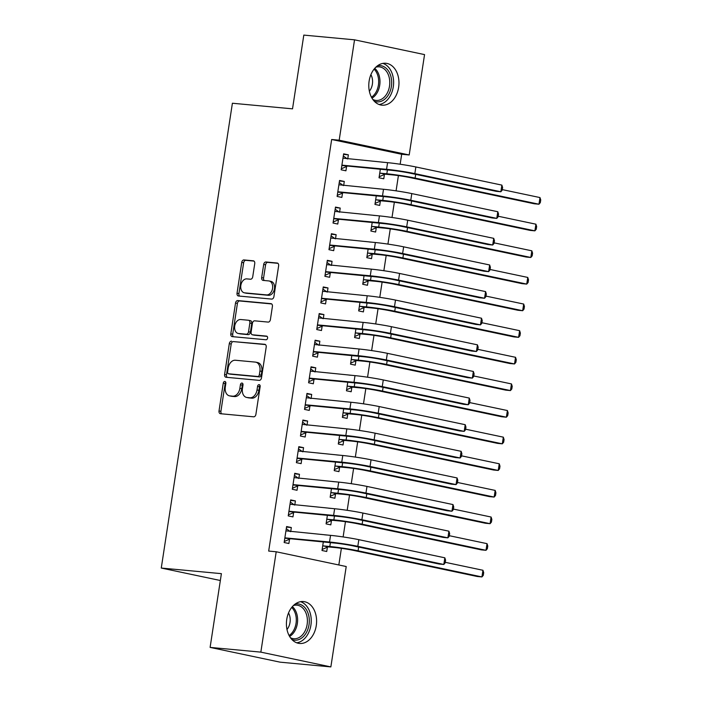 <?xml version="1.0" encoding="UTF-8"?>
<svg xmlns="http://www.w3.org/2000/svg" width="702" height="702" viewBox="0 0 702 702"><rect width="100%" height="100%" fill="white"/><g stroke="black" fill="none" stroke-linecap="round" stroke-linejoin="round"><path stroke-width="1.05" d="M224.833 381.458A1.852 1.29 -78.1 0 0 223.262 383.169L219.015 410.933A2.65 1.843 -78.1 0 0 220.314 413.689A2.65 1.843 -78.1 0 0 220.454 413.715L253.659 416.812A2.65 1.843 -78.1 0 0 255.897 414.373L260.152 386.609A1.852 1.29 -78.1 0 0 259.24 384.67A1.852 1.29 -78.1 0 0 259.135 384.652A1.852 1.29 -78.1 0 0 257.564 386.363L257.02 389.961A8.477 5.906 -78.1 0 1 249.833 397.771L247.069 397.507A8.477 5.906 -78.1 0 1 246.604 397.437A8.477 5.906 -78.1 0 1 242.444 388.601L242.997 385.003A1.852 1.29 -78.1 0 0 242.085 383.073A1.852 1.29 -78.1 0 0 241.988 383.055A1.852 1.29 -78.1 0 0 240.417 384.766L239.865 388.355A8.477 5.906 -78.1 0 1 232.687 396.174L229.914 395.91A8.477 5.906 -78.1 0 1 229.449 395.84A8.477 5.906 -78.1 0 1 225.298 386.995L225.842 383.406A1.852 1.29 -78.1 0 0 224.938 381.476A1.852 1.29 -78.1 0 0 224.833 381.458M225.754 382.283A1.852 1.29 -78.1 0 0 225.158 383.564L220.911 411.328A2.65 1.843 -78.1 0 0 221.648 413.829M260.056 385.477A1.852 1.29 -78.1 0 0 259.459 386.767L258.906 390.356L257.02 389.961M242.91 383.88A1.852 1.29 -78.1 0 0 242.304 385.161L241.76 388.759L239.865 388.355M398.639 87.329A21.042 15.04 -84.7 0 1 381.932 105.168A21.042 15.04 -84.7 0 1 369.12 81.107A21.042 15.04 -84.7 0 1 385.837 63.268A21.042 15.04 -84.7 0 1 398.639 87.329M316.269 625.622A21.042 15.04 -84.7 0 1 299.561 643.462A21.042 15.04 -84.7 0 1 286.749 619.401A21.042 15.04 -84.7 0 1 303.466 601.561A21.042 15.04 -84.7 0 1 316.269 625.622M254.747 263.583A2.65 1.843 -78.1 0 0 253.448 260.828A2.65 1.843 -78.1 0 0 253.308 260.802L243.989 259.933A2.65 1.843 -78.1 0 0 241.742 262.373L237.03 293.208A2.65 1.843 -78.1 0 0 238.329 295.972A2.65 1.843 -78.1 0 0 238.469 295.998L271.674 299.087A2.65 1.843 -78.1 0 0 273.912 296.648L278.633 265.812A2.65 1.843 -78.1 0 0 277.334 263.048A2.65 1.843 -78.1 0 0 277.185 263.031L265.935 261.978A2.65 1.843 -78.1 0 0 263.698 264.417L261.67 277.615A2.65 1.843 -78.1 0 0 262.969 280.379A2.65 1.843 -78.1 0 0 263.118 280.405L268.699 280.923A7.081 4.94 -78.1 0 1 269.094 280.984A7.081 4.94 -78.1 0 1 272.516 288.654A7.081 4.94 -78.1 0 1 266.558 294.901L244.7 292.866A7.081 4.94 -78.1 0 1 244.314 292.804A7.081 4.94 -78.1 0 1 240.883 285.135A7.081 4.94 -78.1 0 1 246.841 278.887L250.482 279.22A2.65 1.843 -78.1 0 0 252.729 276.781L254.747 263.583M400.158 164.233L401.676 154.264L331.66 139.496L268.682 551.07L276.202 551.772L346.218 566.532L330.861 666.9L260.846 652.132L276.202 551.772M331.66 139.496L339.18 140.198L354.536 39.83L424.552 54.598L409.196 154.966L339.18 140.198M330.861 666.9L280.124 662.17L210.109 647.402L221.393 573.657L161.267 568.05L232.397 103.238L292.523 108.845L303.808 35.1L354.536 39.83M210.109 647.402L260.846 652.132M231.555 341.198A2.65 1.843 -78.1 0 0 229.308 343.638L224.596 374.473A2.65 1.843 -78.1 0 0 225.886 377.237A2.65 1.843 -78.1 0 0 226.035 377.264L259.231 380.361A2.65 1.843 -78.1 0 0 261.477 377.913L266.198 347.078A2.65 1.843 -78.1 0 0 264.9 344.322A2.65 1.843 -78.1 0 0 264.751 344.296L233.45 341.602A2.65 1.843 -78.1 0 0 231.204 344.041L226.483 374.877A2.65 1.843 -78.1 0 0 227.22 377.369M230.809 333.845L235.53 303.01A2.65 1.843 -78.1 0 1 237.776 300.57L270.972 303.659A2.65 1.843 -78.1 0 1 271.112 303.685A2.65 1.843 -78.1 0 1 272.411 306.449L270.393 319.647A2.65 1.843 -78.1 0 1 268.155 322.086L254.686 320.832A2.65 1.843 -78.1 0 0 252.439 323.271L251.105 332.028A2.65 1.843 -78.1 0 0 252.404 334.784A2.65 1.843 -78.1 0 0 252.544 334.81L266.567 336.118A1.852 1.29 -78.1 0 1 266.663 336.135A1.852 1.29 -78.1 0 1 267.567 338.136A1.852 1.29 -78.1 0 1 266.005 339.777L232.257 336.627A2.65 1.843 -78.1 0 1 232.108 336.609A2.65 1.843 -78.1 0 1 230.809 333.845L232.704 334.24L237.425 303.404L235.53 303.01M161.267 568.05L220.349 580.51M343.655 185.565L344.287 181.458L339.557 180.458L337.109 196.428L341.848 197.429L342.506 193.103M376.263 195.911L374.956 204.414L379.694 205.414L380.352 201.088M377.36 188.706L379.712 188.926M335.512 238.812L336.144 234.696L331.414 233.705L328.966 249.675L333.696 250.675L334.354 246.349M368.111 249.157L366.813 257.66L371.542 258.652L372.2 254.335M369.217 241.953L371.569 242.172M327.369 292.05L327.992 287.943L323.262 286.942L320.823 302.913L325.552 303.913L326.211 299.596M359.968 302.395L358.661 310.898L363.399 311.899L364.057 307.573M361.065 295.191L363.417 295.41M319.217 345.296L319.849 341.19L315.119 340.189L312.671 356.16L317.401 357.16L318.067 352.834M351.816 355.642L350.517 364.145L355.247 365.145L355.905 360.819M352.922 348.438L355.273 348.657M311.074 398.543L311.697 394.427L306.967 393.427L304.528 409.406L309.257 410.398L309.915 406.081M343.673 408.889L342.374 417.383L347.104 418.383L347.762 414.066M344.77 401.684L347.121 401.904M302.922 451.781L303.554 447.674L298.824 446.674L296.376 462.644L301.105 463.645L301.772 459.327M335.521 462.127L334.222 470.63L338.952 471.63L339.619 467.304M336.627 454.922L338.978 455.142M294.779 505.028L295.402 500.912L290.672 499.921L288.232 515.891L292.962 516.891L293.62 512.565M327.378 515.373L326.079 523.876L330.809 524.868L331.467 520.551M328.475 508.169L330.826 508.388M338.829 564.978L341.383 548.323M343.12 536.933L345.454 521.7M347.192 510.319L349.526 495.077M351.272 483.696L353.597 468.462M355.344 457.072L357.678 441.839M359.415 430.449L361.749 415.215M363.487 403.825L365.821 388.592M367.567 377.211L369.893 361.969M371.639 350.588L373.973 335.345M375.71 323.964L378.045 308.731M379.782 297.341L382.116 282.107M383.862 270.718L386.188 255.484M387.934 244.094L390.268 228.861M392.006 217.48L394.34 202.237M396.077 190.856L398.411 175.623M323.306 541.997L321.999 550.5L326.728 551.491L327.395 547.174M324.403 534.792L326.755 535.012M290.698 531.651L291.33 527.535L286.6 526.544L284.152 542.514L288.882 543.515L289.549 539.189M331.449 488.75L330.151 497.253L334.88 498.253L335.538 493.927M332.555 481.546L334.898 481.765M298.85 478.404L299.473 474.298L294.743 473.297L292.304 489.268L297.034 490.268L297.692 485.942M339.601 435.512L338.294 444.006L343.024 445.007L343.69 440.689M340.698 428.308L343.05 428.518M306.993 425.158L307.625 421.051L302.895 420.05L300.447 436.03L305.177 437.021L305.844 432.704M347.744 382.265L346.446 390.768L351.175 391.76L351.834 387.443M348.85 375.061L351.193 375.28M315.145 371.92L315.768 367.804L311.039 366.813L308.599 382.783L313.329 383.783L313.987 379.457M355.896 329.019L354.589 337.522L359.319 338.522L359.986 334.196M356.993 321.814L359.345 322.034M323.289 318.673L323.92 314.566L319.191 313.566L316.742 329.536L321.472 330.537L322.139 326.219M364.04 275.781L362.741 284.275L367.471 285.275L368.129 280.958M365.145 268.576L367.488 268.796M331.441 265.426L332.064 261.32L327.334 260.319L324.894 276.298L329.624 277.29L330.282 272.973M372.183 222.534L370.884 231.037L375.614 232.029L376.281 227.711M373.288 215.33L375.64 215.549M339.584 212.188L340.216 208.073L335.486 207.081L333.038 223.052L337.767 224.052L338.434 219.726M380.335 169.287L379.036 177.79L383.766 178.791L384.424 174.465M381.44 162.083L383.783 162.302M347.736 158.942L348.359 154.835L343.629 153.835L341.19 169.805L345.919 170.805L346.577 166.488M401.676 154.264L409.196 154.966M291.33 527.535L286.513 527.088M295.402 500.912L290.593 500.465M299.473 474.298L294.664 473.841M303.554 447.674L298.736 447.227M307.625 421.051L302.808 420.603M311.697 394.427L306.888 393.98M315.768 367.804L310.96 367.357M319.849 341.19L315.031 340.733M323.92 314.566L319.103 314.119M327.992 287.943L323.174 287.495M332.064 261.32L327.255 260.872M336.144 234.696L331.326 234.249M340.216 208.073L335.398 207.625M344.287 181.458L339.47 181.002M348.359 154.835L343.55 154.387M229.449 395.84L231.344 396.235A8.477 5.906 -78.1 0 0 231.809 396.314L229.914 395.91M241.76 388.759A8.477 5.906 -78.1 0 1 234.573 396.569L231.809 396.314M246.604 397.437L248.49 397.841A8.477 5.906 -78.1 0 0 248.964 397.911L247.069 397.507M258.906 390.356A8.477 5.906 -78.1 0 1 251.728 398.166L248.964 397.911M265.461 344.585L233.45 341.602M227.615 371.841A1.852 1.29 -78.1 0 0 228.519 373.78A1.852 1.29 -78.1 0 0 228.624 373.789L257.766 376.509A1.852 1.29 -78.1 0 0 259.336 374.798L259.915 371.016A8.477 5.906 -78.1 0 0 255.765 362.171A8.477 5.906 -78.1 0 0 255.291 362.1L235.372 360.24A8.477 5.906 -78.1 0 0 228.194 368.05L227.615 371.841M230.317 374.148A1.852 1.29 -78.1 0 0 230.414 374.175A1.852 1.29 -78.1 0 0 230.519 374.192L228.624 373.789M255.765 362.171L257.652 362.574A8.477 5.906 -78.1 0 1 261.811 371.411L261.232 375.201A1.852 1.29 -78.1 0 1 259.661 376.913L230.519 374.192M271.674 303.948L239.663 300.965A2.65 1.843 -78.1 0 0 237.425 303.404M254.15 335.144A2.65 1.843 -78.1 0 0 254.291 335.187A2.65 1.843 -78.1 0 0 254.44 335.205L267.146 336.39M240.716 319.524A7.081 4.94 -78.1 0 0 234.758 325.781A7.081 4.94 -78.1 0 0 238.189 333.45A7.081 4.94 -78.1 0 0 238.575 333.511L246.279 334.222A2.65 1.843 -78.1 0 0 248.526 331.783L249.859 323.034A2.65 1.843 -78.1 0 0 248.561 320.27A2.65 1.843 -78.1 0 0 248.42 320.244L240.716 319.524M238.189 333.45L240.075 333.845A7.081 4.94 -78.1 0 0 240.47 333.906L238.575 333.511M248.71 320.305L250.307 320.647A2.65 1.843 -78.1 0 1 250.456 320.665A2.65 1.843 -78.1 0 1 251.755 323.429L250.412 332.186A2.65 1.843 -78.1 0 1 248.166 334.626L240.47 333.906M232.704 334.24A2.65 1.843 -78.1 0 0 233.441 336.741M244.314 292.804L246.2 293.208A7.081 4.94 -78.1 0 0 246.595 293.26L244.7 292.866M269.094 280.984L270.981 281.379A7.081 4.94 -78.1 0 1 274.403 289.048A7.081 4.94 -78.1 0 1 268.454 295.305L246.595 293.26M277.895 263.32L267.831 262.381A2.65 1.843 -78.1 0 0 265.584 264.821L263.566 278.018A2.65 1.843 -78.1 0 0 264.303 280.51M254.01 261.091L245.884 260.337A2.65 1.843 -78.1 0 0 243.638 262.776L238.917 293.611A2.65 1.843 -78.1 0 0 239.654 296.104M328.036 546.893L334.529 547.499A13.487 0.772 8.7 0 1 353.387 550.368L477.237 576.491L481.932 576.93L358.081 550.807A20.235 1.167 -171.3 0 0 329.8 546.498L323.306 545.893L328.036 546.893L322.157 549.482M322.666 546.174L323.306 545.893M482.95 570.27L483.696 572.656L483.292 575.315L481.932 576.93L482.95 570.27L445.261 562.32M284.819 538.188L334.257 543.015A13.487 0.772 8.7 0 1 353.115 545.893L439.127 564.031L443.822 564.469L357.818 546.323A20.235 1.167 -171.3 0 0 329.528 542.023L285.46 537.907M444.84 557.809L445.586 560.196L445.173 562.855L443.822 564.469L444.84 557.809L358.836 539.671A20.235 1.167 -171.3 0 0 330.545 535.363L285.942 530.861M290.189 538.908L284.31 541.496M286.276 528.65L290.33 531.616M332.107 520.27L338.601 520.875A13.487 0.772 8.7 0 1 357.458 523.745L481.309 549.868L486.012 550.307L362.153 524.183A20.235 1.167 -171.3 0 0 333.871 519.875L327.378 519.269L332.107 520.27L326.228 522.858M326.737 519.55L327.378 519.269M487.03 543.655L487.776 546.033L487.363 548.701L486.012 550.307L487.03 543.655L449.333 535.705M336.179 493.646L342.673 494.252A13.487 0.772 8.7 0 1 361.53 497.121L485.389 523.244L490.084 523.683L366.233 497.56A20.235 1.167 -171.3 0 0 337.943 493.252L331.449 492.646L336.179 493.646L330.309 496.235M330.809 492.927L331.449 492.646M491.102 517.032L491.848 519.41L491.435 522.077L490.084 523.683L491.102 517.032L453.404 509.082M288.891 511.574L338.338 516.391A13.487 0.772 8.7 0 1 357.195 519.269L443.199 537.407L447.894 537.846L361.89 519.708A20.235 1.167 -171.3 0 0 333.608 515.4L289.531 511.284M448.911 531.186L449.657 533.573L449.254 536.24L447.894 537.846L448.911 531.186L362.908 513.048A20.235 1.167 -171.3 0 0 334.626 508.739L290.014 504.238M294.261 512.284L288.382 514.873M290.347 502.035L294.41 504.992M292.962 484.95L342.409 489.777A13.487 0.772 8.7 0 1 361.267 492.646L447.271 510.784L451.965 511.223L365.961 493.085A20.235 1.167 -171.3 0 0 337.68 488.776L293.603 484.67M452.983 504.571L453.729 506.949L453.325 509.617L451.965 511.223L452.983 504.571L366.979 486.425A20.235 1.167 -171.3 0 0 338.697 482.116L294.085 477.614M298.332 485.661L292.462 488.25M294.428 475.412L298.482 478.369M295.182 604.045A18.208 13.013 -84.7 0 1 305.019 607.809A18.208 13.013 -84.7 0 1 307.467 630.335A18.208 13.013 -84.7 0 1 291.883 639.496M290.444 637.732A16.857 12.048 95.3 0 0 293.743 638.723A16.857 12.048 95.3 0 0 306.291 628.009A16.857 12.048 95.3 0 0 303.431 608.774A16.857 12.048 95.3 0 0 296.876 605.15A16.857 12.048 95.3 0 0 293.445 605.51M286.986 629.501A12.004 8.582 95.3 0 0 288.531 612.951M296.692 642.795A20.911 14.944 95.3 0 0 310.328 627.983A20.911 14.944 95.3 0 0 306.318 605.703A20.911 14.944 95.3 0 0 300.526 601.684M377.553 65.751A18.208 13.013 -84.7 0 1 387.39 69.516A18.208 13.013 -84.7 0 1 389.838 92.041A18.208 13.013 -84.7 0 1 374.254 101.202M372.815 99.438A16.857 12.048 95.3 0 0 376.114 100.43A16.857 12.048 95.3 0 0 388.662 89.716A16.857 12.048 95.3 0 0 385.802 70.481A16.857 12.048 95.3 0 0 379.247 66.857A16.857 12.048 95.3 0 0 375.816 67.216M369.357 91.216A12.004 8.582 95.3 0 0 370.902 74.658M379.062 104.501A20.911 14.944 95.3 0 0 392.699 89.689A20.911 14.944 95.3 0 0 388.689 67.41A20.911 14.944 95.3 0 0 382.897 63.399M340.259 467.023L346.753 467.629A13.487 0.772 8.7 0 1 365.61 470.498L489.461 496.621L494.155 497.06L370.305 470.937A20.235 1.167 -171.3 0 0 342.023 466.628L335.53 466.023L340.259 467.023L334.38 469.612M334.88 466.312L335.53 466.023M495.173 490.408L495.919 492.795L495.515 495.454L494.155 497.06L495.173 490.408L457.476 482.458M344.331 440.4L350.825 441.005A13.487 0.772 8.7 0 1 369.682 443.883L493.532 470.007L498.227 470.445L374.377 444.322A20.235 1.167 -171.3 0 0 346.095 440.014L339.601 439.408L344.331 440.4L338.452 442.988M338.961 439.689L339.601 439.408M499.245 463.785L499.991 466.172L499.587 468.831L498.227 470.445L499.245 463.785L461.556 455.835M297.034 458.327L346.481 463.153A13.487 0.772 8.7 0 1 365.338 466.023L451.342 484.161L456.046 484.599L370.033 466.461A20.235 1.167 -171.3 0 0 341.751 462.153L297.683 458.046M457.063 477.948L457.809 480.335L457.397 482.994L456.046 484.599L457.063 477.948L371.051 459.81A20.235 1.167 -171.3 0 0 342.769 455.501L298.157 451M302.413 459.038L296.534 461.635M298.499 448.789L302.553 451.746M301.114 431.704L350.552 436.53A13.487 0.772 8.7 0 1 369.41 439.399L455.422 457.546L460.117 457.976L374.113 439.838A20.235 1.167 -171.3 0 0 345.823 435.53L301.755 431.423M461.135 451.325L461.881 453.711L461.468 456.37L460.117 457.976L461.135 451.325L375.131 433.187A20.235 1.167 -171.3 0 0 346.841 428.878L302.229 424.377M306.484 432.423L300.605 435.012M302.571 422.165L306.625 425.122M348.403 413.785L354.896 414.391A13.487 0.772 8.7 0 1 373.754 417.26L497.604 443.383L502.307 443.822L378.448 417.699A20.235 1.167 -171.3 0 0 350.166 413.39L343.673 412.785L348.403 413.785L342.523 416.374M343.032 413.066L343.673 412.785M503.325 437.162L504.071 439.549L503.659 442.207L502.307 443.822L503.325 437.162L465.628 429.212M305.186 405.08L354.633 409.907A13.487 0.772 8.7 0 1 373.482 412.776L459.494 430.923L464.189 431.361L378.185 413.215A20.235 1.167 -171.3 0 0 349.894 408.906L305.826 404.8M465.207 424.701L465.952 427.088L465.549 429.747L464.189 431.361L465.207 424.701L379.203 406.563A20.235 1.167 -171.3 0 0 350.921 402.255L306.309 397.753M310.556 405.8L304.677 408.388M306.642 395.542L310.696 398.508M352.474 387.162L358.968 387.767A13.487 0.772 8.7 0 1 377.825 390.637L501.684 416.76L506.379 417.199L382.529 391.075A20.235 1.167 -171.3 0 0 354.238 386.767L347.744 386.161L352.474 387.162L346.595 389.75M347.104 386.442L347.744 386.161M507.397 410.538L508.143 412.925L507.73 415.593L506.379 417.199L507.397 410.538L469.699 402.588M309.257 378.457L358.704 383.283A13.487 0.772 8.7 0 1 377.562 386.161L463.566 404.299L468.26 404.738L382.257 386.6A20.235 1.167 -171.3 0 0 353.975 382.292L309.898 378.176M469.278 398.078L470.024 400.465L469.62 403.123L468.26 404.738L469.278 398.078L383.274 379.94A20.235 1.167 -171.3 0 0 354.993 375.631L310.381 371.13M314.628 379.177L308.757 381.765M310.714 368.927L314.777 371.885M356.555 360.538L363.048 361.144A13.487 0.772 8.7 0 1 381.897 364.013L505.756 390.137L510.451 390.575L386.6 364.452A20.235 1.167 -171.3 0 0 358.318 360.144L351.816 359.538L356.555 360.538L350.675 363.127M351.175 359.819L351.816 359.538M511.468 383.924L512.214 386.302L511.811 388.969L510.451 390.575L511.468 383.924L473.771 375.974M360.626 333.915L367.12 334.521A13.487 0.772 8.7 0 1 385.977 337.39L509.827 363.513L514.522 363.952L390.672 337.829A20.235 1.167 -171.3 0 0 362.39 333.52L355.896 332.915L360.626 333.915L354.747 336.504M355.256 333.204L355.896 332.915M515.54 357.3L516.286 359.687L515.882 362.346L514.522 363.952L515.54 357.3L477.851 349.35M364.698 307.292L371.191 307.897A13.487 0.772 8.7 0 1 390.049 310.775L513.899 336.899L518.602 337.329L394.743 311.205A20.235 1.167 -171.3 0 0 366.462 306.906L359.968 306.3L364.698 307.292L358.819 309.88M359.327 306.581L359.968 306.3M519.62 330.677L520.366 333.064L519.954 335.723L518.602 337.329L519.62 330.677L481.923 322.727M368.769 280.668L375.263 281.274A13.487 0.772 8.7 0 1 394.12 284.152L517.971 310.275L522.674 310.714L398.824 284.591A20.235 1.167 -171.3 0 0 370.533 280.282L364.04 279.677L368.769 280.668L362.89 283.266M363.399 279.958L364.04 279.677M523.692 304.054L524.438 306.441L524.025 309.099L522.674 310.714L523.692 304.054L485.995 296.104M372.85 254.054L379.343 254.659A13.487 0.772 8.7 0 1 398.192 257.529L522.051 283.652L526.746 284.091L402.895 257.967A20.235 1.167 -171.3 0 0 374.605 253.659L368.111 253.053L372.85 254.054L366.97 256.642M367.471 253.334L368.111 253.053M527.764 277.43L528.509 279.817L528.106 282.476L526.746 284.091L527.764 277.43L490.066 269.48M376.921 227.43L383.415 228.036A13.487 0.772 8.7 0 1 402.272 230.905L526.123 257.029L530.817 257.467L406.967 231.344A20.235 1.167 -171.3 0 0 378.685 227.036L372.192 226.43L376.921 227.43L371.042 230.019M371.551 226.711L372.192 226.43M531.835 250.816L532.581 253.194L532.177 255.861L530.817 257.467L531.835 250.816L494.147 242.857M380.993 200.807L387.486 201.413A13.487 0.772 8.7 0 1 406.344 204.282L530.194 230.405L534.889 230.844L411.039 204.721A20.235 1.167 -171.3 0 0 382.757 200.412L376.263 199.807L380.993 200.807L375.114 203.396M375.623 200.088L376.263 199.807M535.916 224.192L536.653 226.57L536.249 229.238L534.889 230.844L535.916 224.192L498.218 216.242M313.329 351.842L362.776 356.669A13.487 0.772 8.7 0 1 381.634 359.538L467.637 377.676L472.341 378.115L386.328 359.977A20.235 1.167 -171.3 0 0 358.046 355.668L313.969 351.553M473.359 371.463L474.104 373.841L473.692 376.509L472.341 378.115L473.359 371.463L387.346 353.317A20.235 1.167 -171.3 0 0 359.064 349.008L314.452 344.507M318.708 352.553L312.829 355.142M314.794 342.304L318.848 345.261M317.409 325.219L366.848 330.045A13.487 0.772 8.7 0 1 385.705 332.915L471.709 351.053L476.412 351.491L390.409 333.353A20.235 1.167 -171.3 0 0 362.118 329.045L318.05 324.938M477.43 344.84L478.176 347.218L477.764 349.886L476.412 351.491L477.43 344.84L391.426 326.693A20.235 1.167 -171.3 0 0 363.136 322.393L318.524 317.883M322.78 325.93L316.9 328.518M318.866 315.681L322.92 318.638M321.481 298.596L370.928 303.422A13.487 0.772 8.7 0 1 389.777 306.291L475.789 324.429L480.484 324.868L394.48 306.73A20.235 1.167 -171.3 0 0 366.19 302.422L322.121 298.315M481.502 318.217L482.248 320.603L481.844 323.262L480.484 324.868L481.502 318.217L395.498 300.079A20.235 1.167 -171.3 0 0 367.216 295.77L322.604 291.269M326.851 299.315L320.972 301.904M322.938 289.057L326.992 292.014M325.552 271.972L375 276.799A13.487 0.772 8.7 0 1 393.857 279.668L479.861 297.815L484.555 298.253L398.552 280.107A20.235 1.167 -171.3 0 0 370.27 275.798L326.193 271.692M485.573 291.593L486.319 293.98L485.916 296.639L484.555 298.253L485.573 291.593L399.57 273.455A20.235 1.167 -171.3 0 0 371.288 269.147L326.676 264.645M330.923 272.692L325.044 275.281M327.009 262.434L331.072 265.4M329.624 245.349L379.071 250.175A13.487 0.772 8.7 0 1 397.929 253.045L483.932 271.191L488.627 271.63L402.623 253.483A20.235 1.167 -171.3 0 0 374.341 249.184L330.265 245.068M489.654 264.97L490.391 267.357L489.987 270.016L488.627 271.63L489.654 264.97L403.641 246.832A20.235 1.167 -171.3 0 0 375.359 242.523L330.747 238.022M335.003 246.069L329.124 248.657M331.09 235.811L335.144 238.777M333.704 218.734L383.143 223.552A13.487 0.772 8.7 0 1 402 226.43L488.004 244.568L492.707 245.007L406.695 226.869A20.235 1.167 -171.3 0 0 378.413 222.56L334.345 218.445M493.725 238.347L494.471 240.733L494.059 243.401L492.707 245.007L493.725 238.347L407.722 220.209A20.235 1.167 -171.3 0 0 379.431 215.9L334.819 211.399M339.075 219.445L333.196 222.034M335.161 209.196L339.215 212.153M337.776 192.111L387.223 196.937A13.487 0.772 8.7 0 1 406.072 199.807L492.084 217.945L496.779 218.383L410.775 200.245A20.235 1.167 -171.3 0 0 382.485 195.937L338.417 191.83M497.797 211.732L498.543 214.11L498.139 216.778L496.779 218.383L497.797 211.732L411.793 193.585A20.235 1.167 -171.3 0 0 383.503 189.277L338.899 184.775M343.146 192.822L337.267 195.41M339.233 182.573L343.287 185.53M385.065 174.184L391.558 174.789A13.487 0.772 8.7 0 1 410.416 177.659L534.266 203.782L538.969 204.221L415.11 178.097A20.235 1.167 -171.3 0 0 386.828 173.789L380.335 173.183L385.065 174.184L379.185 176.772M379.694 173.473L380.335 173.183M539.987 197.569L540.733 199.956L540.321 202.615L538.969 204.221L539.987 197.569L502.29 189.619M341.848 165.488L391.295 170.314A13.487 0.772 8.7 0 1 410.152 173.183L496.156 191.321L500.851 191.76L414.847 173.622A20.235 1.167 -171.3 0 0 386.565 169.314L342.488 165.207M501.869 185.109L502.614 187.487L502.211 190.154L500.851 191.76L501.869 185.109L415.865 166.962A20.235 1.167 -171.3 0 0 387.583 162.662L342.971 158.161M347.218 166.198L341.339 168.796M343.304 155.949L347.367 158.906M225.158 383.564L223.262 383.169M259.459 386.767L257.564 386.363M242.304 385.161L240.417 384.766M234.573 396.569L232.687 396.174M251.728 398.166L249.833 397.771M220.911 411.328L219.015 410.933M226.483 374.877L224.596 374.473M231.204 344.041L229.308 343.638M259.661 376.913L257.766 376.509M261.232 375.201L259.336 374.798M261.811 371.411L259.915 371.016M239.663 300.965L237.776 300.57M254.44 335.205L252.544 334.81M248.166 334.626L246.279 334.222M250.412 332.186L248.526 331.783M251.755 323.429L249.859 323.034M268.454 295.305L266.558 294.901M263.566 278.018L261.67 277.615M265.584 264.821L263.698 264.417M267.831 262.381L265.935 261.978M238.917 293.611L237.03 293.208M243.638 262.776L241.742 262.373M245.884 260.337L243.989 259.933M329.8 546.498L330.388 542.655M358.081 550.807L358.652 547.06M329.528 542.023L330.545 535.363M357.818 546.323L358.836 539.671M333.871 519.875L334.459 516.031M362.153 524.183L362.732 520.436M337.943 493.252L338.531 489.408M366.233 497.56L366.804 493.813M333.608 515.4L334.626 508.739M361.89 519.708L362.908 513.048M337.68 488.776L338.697 482.116M365.961 493.085L366.979 486.425M292.401 606.607A16.857 12.048 -84.7 0 1 293.638 607.862A16.857 12.048 -84.7 0 1 289.619 636.46M289.101 635.529A16.304 11.653 95.3 0 0 292.444 608.204A16.304 11.653 95.3 0 0 291.716 607.423M374.771 68.313A16.857 12.048 -84.7 0 1 376.009 69.568A16.857 12.048 -84.7 0 1 371.99 98.166M371.463 97.236A16.304 11.653 95.3 0 0 374.815 69.91A16.304 11.653 95.3 0 0 374.087 69.129M342.023 466.628L342.611 462.793M370.305 470.937L370.875 467.19M346.095 440.014L346.683 436.17M374.377 444.322L374.947 440.566M341.751 462.153L342.769 455.501M370.033 466.461L371.051 459.81M345.823 435.53L346.841 428.878M374.113 439.838L375.131 433.187M350.166 413.39L350.754 409.547M378.448 417.699L379.027 413.952M349.894 408.906L350.921 402.255M378.185 413.215L379.203 406.563M354.238 386.767L354.826 382.923M382.529 391.075L383.099 387.328M353.975 382.292L354.993 375.631M382.257 386.6L383.274 379.94M358.318 360.144L358.906 356.3M386.6 364.452L387.171 360.705M362.39 333.52L362.978 329.686M390.672 337.829L391.242 334.082M366.462 306.906L367.049 303.062M394.743 311.205L395.323 307.458M370.533 280.282L371.121 276.439M398.824 284.591L399.394 280.835M374.605 253.659L375.193 249.815M402.895 257.967L403.466 254.221M378.685 227.036L379.273 223.192M406.967 231.344L407.537 227.597M382.757 200.412L383.345 196.569M411.039 204.721L411.618 200.974M358.046 355.668L359.064 349.008M386.328 359.977L387.346 353.317M362.118 329.045L363.136 322.393M390.409 333.353L391.426 326.693M366.19 302.422L367.216 295.77M394.48 306.73L395.498 300.079M370.27 275.798L371.288 269.147M398.552 280.107L399.57 273.455M374.341 249.184L375.359 242.523M402.623 253.483L403.641 246.832M378.413 222.56L379.431 215.9M406.695 226.869L407.722 220.209M382.485 195.937L383.503 189.277M410.775 200.245L411.793 193.585M386.828 173.789L387.416 169.954M415.11 178.097L415.689 174.35M386.565 169.314L387.583 162.662M414.847 173.622L415.865 166.962M230.414 374.175L228.519 373.78M254.291 335.187L252.404 334.784M250.456 320.665L248.561 320.27"/></g></svg>
